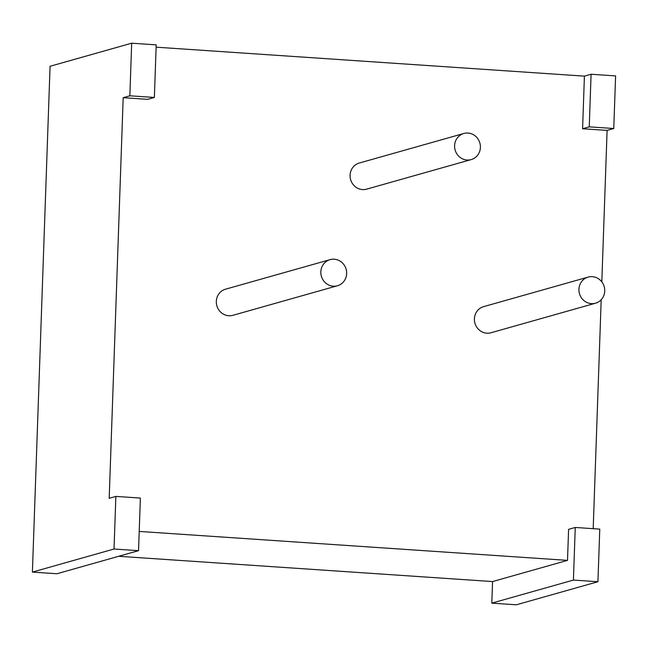 <?xml version="1.0" encoding="UTF-8"?>
<svg xmlns="http://www.w3.org/2000/svg" width="648" height="648" viewBox="0 0 648 648"><rect width="100%" height="100%" fill="white"/><g stroke="black" fill="none" stroke-linecap="round" stroke-linejoin="round"><path stroke-width="0.97" d="M139.215 531.425L567.51 560.374L568.596 529.351L575.254 527.464L573.415 580.073L491.8 603.142L492.553 581.564L118.673 556.292M123.185 97.686L129.851 95.799L154.37 97.459L147.703 99.347L123.185 97.686L109.196 498.296L115.862 496.409L114.024 549.018L138.542 550.67L140.381 498.069L115.862 496.409M156.119 47.183L584.415 76.132L582.584 128.741L589.243 126.854L613.761 128.515L615.6 75.905L591.081 74.253L589.243 126.854M601.814 281.856L607.103 130.394L582.584 128.741M593.195 528.679L601.19 299.741M330.059 259.646L225.528 289.194A13.568 12.863 74.2 0 0 216.319 301.377A13.568 12.863 74.2 0 0 232.916 315.309L337.438 285.76A13.568 12.863 74.2 0 0 346.656 273.569A13.568 12.863 74.2 0 0 330.059 259.646A13.568 12.863 74.2 0 0 320.841 271.828A13.568 12.863 74.2 0 0 337.438 285.76M588.141 277.093L483.619 306.642A13.568 12.863 74.2 0 0 474.409 318.824A13.568 12.863 74.2 0 0 490.998 332.756L595.528 303.199A13.568 12.863 74.2 0 0 604.738 291.017A13.568 12.863 74.2 0 0 588.141 277.093A13.568 12.863 74.2 0 0 578.931 289.275A13.568 12.863 74.2 0 0 595.528 303.199M463.814 133.48L359.284 163.029A13.568 12.863 74.2 0 0 350.074 175.219A13.568 12.863 74.2 0 0 366.671 189.143L471.193 159.594A13.568 12.863 74.2 0 0 480.403 147.412A13.568 12.863 74.2 0 0 463.814 133.48A13.568 12.863 74.2 0 0 454.596 145.662A13.568 12.863 74.2 0 0 471.193 159.594M567.51 560.374L492.553 581.564M491.8 603.142L516.318 604.803L597.934 581.726L599.773 529.124L575.254 527.464M607.103 130.394L613.761 128.515M584.415 76.132L591.081 74.253M138.542 550.67L56.919 573.747L32.4 572.095L50.066 66.274L131.682 43.197L129.851 95.799M154.37 97.459L156.2 44.858L131.682 43.197M32.4 572.095L114.024 549.018M573.415 580.073L597.934 581.726"/></g></svg>
